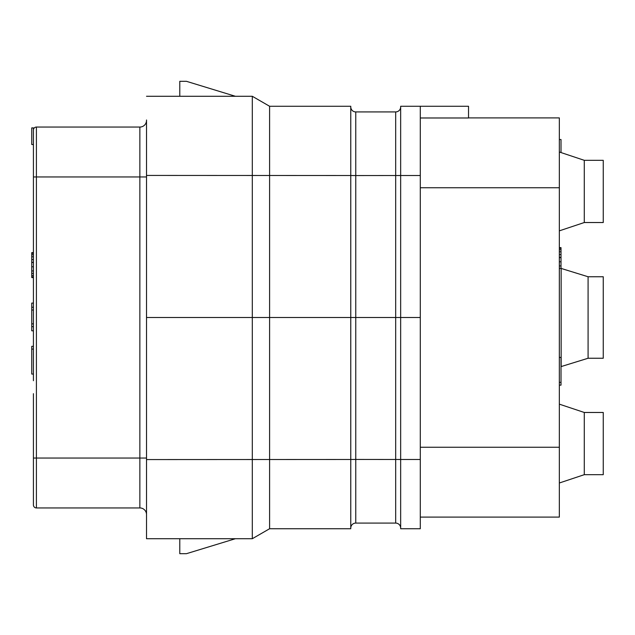 <?xml version="1.0" encoding="UTF-8"?>
<svg xmlns="http://www.w3.org/2000/svg" width="635" height="635" viewBox="0 0 635 635"><rect width="100%" height="100%" fill="white"/><g stroke="black" fill="none" stroke-linecap="round" stroke-linejoin="round"><path stroke-width="0.95" d="M420.291 317.5L420.291 175.514L400.661 175.514L400.661 317.5L420.291 317.5L420.291 528.733L400.661 528.733L400.661 317.5L350.766 317.5L350.766 106.267L269.597 106.267L252.309 96.282L235.387 96.282L186.436 81.312L179.784 81.312L179.784 96.282L146.518 96.282L252.309 96.282L252.309 538.718L269.597 528.733L269.597 528.249M420.291 117.983L468.527 117.983L468.527 106.267L420.291 106.267L420.291 175.514M468.527 117.904L559.34 117.904L559.34 517.096L420.291 517.096M584.287 412.472L603.25 412.472L603.25 474.678L584.287 474.678L584.287 412.472L559.34 404.154M33.417 380.706L33.417 130.048L33.417 252.635L31.75 252.635L31.75 253.325L33.417 253.325M33.417 144.518L31.75 144.518L31.75 127.889L33.417 127.889L33.417 130.048A2.992 2.992 0 0 1 36.409 127.056L139.859 127.056L139.859 458.049L33.417 458.049L33.417 504.952A2.992 2.992 180 0 0 36.409 507.944L36.409 176.951L33.417 176.951L33.417 141.526L33.417 241.324M33.417 493.474L33.417 393.676M584.287 160.322L584.287 222.528L603.25 222.528L603.25 160.322L584.287 160.322L559.34 152.003M139.859 127.056A6.652 6.652 0 0 0 146.518 120.404M146.518 458.049L139.859 458.049L139.859 507.944L36.409 507.944A2.992 2.992 180 0 1 33.417 504.952M139.859 507.944A6.652 6.652 0 0 1 146.518 514.596A6.652 6.652 0 0 0 139.859 507.944M146.518 515.009L146.518 538.718L149.9 538.718L146.518 538.718L146.518 119.991M252.309 538.718L235.387 538.718L186.436 553.688L179.784 553.688L179.784 538.718L149.9 538.718L252.309 538.718L269.597 528.733L350.766 528.733L350.766 317.5L269.597 317.5L269.597 528.733M269.597 106.751L269.597 106.267L252.309 96.282M269.597 106.267L269.597 317.5L146.518 317.5M400.661 528.074A4.993 4.993 0 0 0 395.676 523.081L355.759 523.081A4.993 4.993 0 0 0 350.766 528.074A4.993 4.993 0 0 1 355.759 523.081L355.759 459.438L350.766 459.478M400.661 106.926A4.993 4.993 0 0 1 395.676 111.919A4.993 4.993 0 0 0 400.661 106.926A4.993 4.993 0 0 1 395.676 111.919L355.759 111.919A4.993 4.993 0 0 1 350.766 106.926M400.661 175.514L400.661 106.267L420.291 106.267M588.089 358.251L603.25 358.251L603.25 276.749L588.089 276.749L561.149 268.43L561.149 366.57L588.089 358.251L588.089 276.749M33.417 346.329L31.75 346.329L31.75 349.099L33.417 349.099M33.417 303.085L31.75 303.085L31.75 307.245L33.417 307.245M33.417 310.015L31.75 310.015L31.75 307.245M33.417 323.874L31.75 323.874L31.75 310.015M33.417 326.652L31.75 326.652L31.75 323.874M33.417 330.803L31.75 330.803L31.75 326.652M33.417 256.794L31.75 256.794L31.75 253.325M33.417 254.714L31.75 254.714M33.417 259.564L31.75 259.564L31.75 256.794M33.417 262.334L31.75 262.334L31.75 259.564M33.417 262.612L31.75 262.334M33.417 273.423L31.75 273.423L31.75 262.612M33.417 275.503L31.75 275.503L31.75 273.423M33.417 276.892L31.75 276.892L31.75 275.503M33.417 277.582L31.75 277.582L31.75 276.892M33.417 374.055L31.75 374.055L31.75 349.099M33.417 266.771L31.75 266.771M33.417 270.931L31.75 270.931M559.34 265.938L561.007 265.938L561.007 268.43M559.34 257.342L561.007 257.342L561.007 265.938M559.34 254.572L561.007 254.572L561.007 257.342M559.34 251.801L561.007 251.801L561.007 254.572M559.34 249.722L561.007 249.722L561.007 251.801M559.34 248.333L561.007 248.333L561.007 249.722M559.34 247.642L561.007 247.642L561.007 248.333M559.34 385.143L561.007 385.143L561.007 382.365L559.34 382.365M559.34 261.779L561.007 261.779M559.34 257.619L561.007 257.619M559.34 357.418L561.007 357.418L561.007 382.365M559.34 139.533L561.007 139.533L561.007 152.559M420.291 187.762L559.34 187.762M420.291 447.238L559.34 447.238M33.417 130.048A2.992 2.992 0 0 1 36.409 127.056L36.409 176.951L146.518 176.951M146.518 459.573L350.766 459.486M350.766 175.514L146.518 175.427M400.661 459.478L355.759 459.438L355.759 175.562L350.766 175.522M400.661 175.522L355.759 175.562L355.759 111.919M395.676 523.081L395.676 111.919M420.291 459.486L400.661 459.486M584.287 474.678L559.34 482.997M584.287 222.528L559.34 230.846M559.34 268.43L561.149 268.43"/></g></svg>
